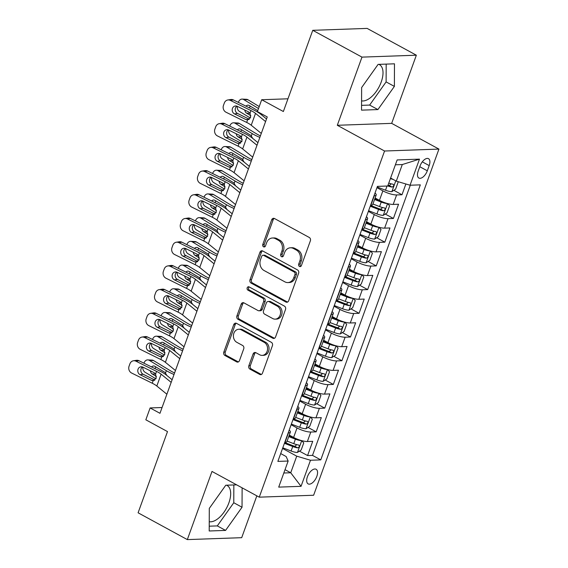 <?xml version="1.0" encoding="UTF-8"?>
<svg xmlns="http://www.w3.org/2000/svg" width="568" height="568" viewBox="0 0 568 568"><rect width="100%" height="100%" fill="white"/><g stroke="black" fill="none" stroke-linecap="round" stroke-linejoin="round"><path stroke-width="0.85" d="M299.471 266.463A1.789 1.477 -92 0 0 301.409 265.568L310.362 240.846A2.556 2.109 -92 0 0 309.269 237.467L274.479 218.524A2.556 2.109 -92 0 0 273.549 218.297A2.556 2.109 -92 0 0 271.703 219.795L262.757 244.524A1.789 1.477 -92 0 0 265.462 245.994L266.619 242.799A8.172 6.745 -92 0 1 272.512 237.992A8.172 6.745 -92 0 1 275.501 238.716L278.398 240.292A8.172 6.745 -92 0 1 281.891 251.113L280.727 254.308A1.789 1.477 -92 0 0 283.439 255.785L284.596 252.582A8.172 6.745 -92 0 1 290.489 247.783A8.172 6.745 -92 0 1 293.471 248.5L296.375 250.083A8.172 6.745 -92 0 1 299.861 260.897L298.704 264.099A1.789 1.477 -92 0 0 299.471 266.463M209.237 521.701A20.299 10.309 118.6 0 0 228.861 502.914A20.299 10.309 118.6 0 0 227.108 485.484A20.299 10.309 118.6 0 0 226.49 485.2M316.823 476.41A8.328 4.232 118.6 0 0 316.099 469.26A8.328 4.232 118.6 0 0 307.416 476.744A8.328 4.232 118.6 0 0 308.133 483.893A8.328 4.232 118.6 0 0 316.823 476.41M378.828 64.369A20.299 10.309 -61.4 0 1 379.445 64.653A20.299 10.309 -61.4 0 1 381.199 82.076A20.299 10.309 -61.4 0 1 361.575 100.863M248.841 365.728A2.556 2.109 -92 0 0 249.934 369.108L259.697 374.418A2.556 2.109 -92 0 0 260.627 374.646A2.556 2.109 -92 0 0 262.473 373.14L272.413 345.685A2.556 2.109 -92 0 0 271.319 342.305L236.529 323.362A2.556 2.109 -92 0 0 235.599 323.135A2.556 2.109 -92 0 0 233.753 324.633L223.813 352.096A2.556 2.109 -92 0 0 224.907 355.476L236.693 361.894A2.556 2.109 -92 0 0 237.623 362.121A2.556 2.109 -92 0 0 239.469 360.623L243.722 348.866A2.556 2.109 -92 0 0 242.635 345.486L236.785 342.305A6.83 5.637 -92 0 1 233.498 334.737A6.83 5.637 -92 0 1 238.801 329.248A6.83 5.637 -92 0 1 241.293 329.859L264.198 342.326A6.83 5.637 -92 0 1 267.485 349.895A6.83 5.637 -92 0 1 262.182 355.383A6.83 5.637 -92 0 1 259.69 354.773L255.87 352.7A2.556 2.109 -92 0 0 254.94 352.472A2.556 2.109 -92 0 0 253.094 353.971L248.841 365.728L250.31 365.671A2.556 2.109 -92 0 0 251.404 369.051L261.166 374.369A2.556 2.109 -92 0 0 261.358 374.461M361.979 57.12L337.307 125.287L391.671 123.362L416.351 55.203L361.979 57.12L312.755 30.317L283.361 111.52L261.699 99.727L257.403 111.584L267.251 116.944L159.97 413.305L150.122 407.945L145.834 419.802L167.496 431.595L138.095 512.798L187.326 539.6L241.698 537.683L256.835 495.85M337.307 125.287L384.564 151.017L259.256 497.163L211.999 471.44L187.326 539.6M285.896 302.041A2.556 2.109 -92 0 0 286.826 302.268A2.556 2.109 -92 0 0 288.672 300.77L298.612 273.307A2.556 2.109 -92 0 0 297.518 269.928L262.728 250.985A2.556 2.109 -92 0 0 261.798 250.758A2.556 2.109 -92 0 0 259.952 252.263L250.012 279.719A2.556 2.109 -92 0 0 251.106 283.098L285.896 302.041L287.365 301.991A2.556 2.109 -92 0 0 287.557 302.084M285.512 309.496L275.572 336.959A2.556 2.109 -92 0 1 273.726 338.457A2.556 2.109 -92 0 1 272.796 338.23L238.006 319.287A2.556 2.109 -92 0 1 236.913 315.907L241.166 304.157A2.556 2.109 -92 0 1 243.012 302.659A2.556 2.109 -92 0 1 243.942 302.879L258.049 310.561A2.556 2.109 -92 0 0 258.987 310.788A2.556 2.109 -92 0 0 260.826 309.29L263.651 301.494A2.556 2.109 -92 0 0 262.558 298.115L247.868 290.113A1.789 1.477 -92 0 1 249.047 286.861L284.419 306.116A2.556 2.109 -92 0 1 285.512 309.496M312.755 30.317L367.12 28.4L416.351 55.203M299.435 451.127L307.579 455.557L312.727 441.329L307.366 441.521L310.795 432.035A10.409 2.577 -160.1 0 1 297.043 427.96L291.135 424.743M308.019 427.413L316.163 431.85L321.31 417.622L315.95 417.814L319.379 408.328A10.409 2.577 -160.1 0 1 305.627 404.246L299.719 401.029M316.603 403.706L324.747 408.136L329.894 393.915L324.527 394.1L327.963 384.621A10.409 2.577 -160.1 0 1 314.21 380.539L308.303 377.322M325.187 379.999L333.324 384.43L338.478 370.208L333.111 370.393L336.547 360.907A10.409 2.577 -160.1 0 1 322.794 356.832L316.88 353.615M333.771 356.292L341.908 360.723L347.055 346.494L341.695 346.686L345.131 337.2A10.409 2.577 -160.1 0 1 331.371 333.118L325.464 329.901M342.348 332.578L350.491 337.009L355.639 322.787L350.279 322.979L353.708 313.493A10.409 2.577 -160.1 0 1 339.955 309.411L334.048 306.195M350.932 308.871L359.075 313.302L364.223 299.08L358.862 299.265L362.292 289.786A10.409 2.577 -160.1 0 1 348.539 285.704L342.632 282.488M359.516 285.164L367.659 289.595L372.807 275.366L367.439 275.558L370.876 266.072A10.409 2.577 -160.1 0 1 357.123 261.99L351.216 258.774M368.1 261.45L376.236 265.888L381.391 251.659L376.023 251.851L379.459 242.366A10.409 2.577 -160.1 0 1 365.707 238.283L359.792 235.067M376.683 237.744L384.82 242.174L389.967 227.953L384.607 228.137L388.043 218.659A10.409 2.577 -160.1 0 1 374.284 214.576L368.376 211.36M385.26 214.037L393.404 218.467L398.551 204.239L393.191 204.43A10.409 2.577 -160.1 0 1 379.438 200.348L375.114 197.998M307.366 441.521A10.409 2.577 19.9 0 1 293.613 437.438L289.289 435.088M315.95 417.814A10.409 2.577 19.9 0 1 302.19 413.731L297.866 411.374M324.527 394.1A10.409 2.577 19.9 0 1 310.774 390.024L306.45 387.667M333.111 370.393A10.409 2.577 19.9 0 1 319.358 366.31L315.034 363.96M341.695 346.686A10.409 2.577 19.9 0 1 327.942 342.603L323.618 340.253M350.279 322.979A10.409 2.577 19.9 0 1 336.526 318.896L332.202 316.539M358.862 299.265A10.409 2.577 19.9 0 1 345.103 295.19L340.779 292.832M367.439 275.558A10.409 2.577 19.9 0 1 353.686 271.476L349.363 269.125M376.023 251.851A10.409 2.577 19.9 0 1 362.27 247.769L357.946 245.411M384.607 228.137A10.409 2.577 19.9 0 1 370.854 224.062L366.53 221.705M420.079 165.913L418.19 171.124A8.066 4.097 118.6 0 0 418.893 178.054A8.066 4.097 118.6 0 0 427.306 170.805L429.188 165.593A8.066 4.097 118.6 0 0 428.492 158.664A8.066 4.097 118.6 0 0 420.079 165.913M384.564 151.017L438.936 149.093L313.628 495.246L259.256 497.163M307.579 455.557L312.499 455.387L320.771 459.888L420.327 184.863L410.046 185.225L396.286 181.142L390.592 178.04M320.771 459.888L310.483 460.25L301.047 486.329L278.71 487.117L288.146 461.038L277.866 461.401L377.422 186.375L387.71 186.013L397.146 159.935L419.482 159.147L410.046 185.225M393.844 190.323L401.988 194.76L396.62 194.945A10.409 2.577 -160.1 0 1 382.868 190.869L376.96 187.653M375.015 193.028A10.409 2.577 -160.1 0 1 376.201 194.987L372.764 204.473A10.409 2.577 -160.1 0 1 370.854 205.218L370.599 205.226M376.201 194.987A10.409 2.577 -160.1 0 1 374.291 195.733L374.028 195.747M284.774 442.316L285.029 442.309A10.409 2.577 19.9 0 0 286.939 441.563L290.376 432.078A10.409 2.577 -160.1 0 1 288.459 432.823L288.203 432.837M293.351 418.609L293.613 418.602A10.409 2.577 19.9 0 0 295.523 417.856L298.96 408.371A10.409 2.577 -160.1 0 1 297.043 409.116L296.787 409.123M301.935 394.902L302.197 394.895A10.409 2.577 19.9 0 0 304.107 394.149L307.536 384.664A10.409 2.577 -160.1 0 1 305.627 385.409L305.371 385.416M310.519 371.188L310.774 371.181A10.409 2.577 19.9 0 0 312.691 370.435L316.12 360.957A10.409 2.577 -160.1 0 1 314.21 361.695L313.955 361.709M319.102 347.481L319.358 347.474A10.409 2.577 19.9 0 0 321.275 346.728L324.704 337.243A10.409 2.577 -160.1 0 1 322.794 337.988L322.532 337.995M327.686 323.774L327.942 323.767A10.409 2.577 19.9 0 0 329.852 323.022L333.288 313.536A10.409 2.577 -160.1 0 1 331.378 314.281L331.116 314.289M336.27 300.067L336.526 300.053A10.409 2.577 19.9 0 0 338.436 299.308L341.872 289.829A10.409 2.577 -160.1 0 1 339.955 290.575L339.7 290.582M344.847 276.353L345.11 276.346A10.409 2.577 19.9 0 0 347.02 275.601L350.449 266.115A10.409 2.577 -160.1 0 1 348.539 266.861L348.283 266.875M353.431 252.646L353.686 252.639A10.409 2.577 19.9 0 0 355.603 251.894L359.033 242.408A10.409 2.577 -160.1 0 1 357.123 243.154L356.867 243.161M362.015 228.939L362.27 228.925A10.409 2.577 19.9 0 0 364.187 228.18L367.617 218.701A10.409 2.577 -160.1 0 1 365.707 219.447L365.444 219.454M393.404 218.467L388.043 218.659M384.82 242.174L379.459 242.366M376.236 265.888L370.876 266.072M367.659 289.595L362.292 289.786M359.075 313.302L353.708 313.493M350.491 337.009L345.131 337.2M341.908 360.723L336.547 360.907M333.324 384.43L327.963 384.621M324.747 408.136L319.379 408.328M316.163 431.85L310.795 432.035M312.499 455.387L410.302 185.218M401.988 194.76L405.886 183.989M285.029 469.665L290.724 472.768L296.73 456.168L282.552 448.45M396.286 181.142L402.293 164.55L395.392 164.791M391.671 123.362L438.936 149.093M162.065 407.526L150.122 407.945M287.962 98.804L261.699 99.727M283.815 473.009L290.724 472.768L301.047 486.329M280.699 453.569L286.151 456.544L288.146 461.038M366.431 216.735A10.409 2.577 -160.1 0 1 367.617 218.701M357.847 240.441A10.409 2.577 -160.1 0 1 359.033 242.408M349.263 264.156A10.409 2.577 -160.1 0 1 350.449 266.115M340.686 287.862A10.409 2.577 -160.1 0 1 341.872 289.829M332.102 311.569A10.409 2.577 -160.1 0 1 333.288 313.536M323.519 335.283A10.409 2.577 -160.1 0 1 324.704 337.243M314.935 358.99A10.409 2.577 -160.1 0 1 316.12 360.957M306.351 382.697A10.409 2.577 -160.1 0 1 307.536 384.664M297.774 406.411A10.409 2.577 -160.1 0 1 298.96 408.371M289.19 430.118A10.409 2.577 -160.1 0 1 290.376 432.078M296.73 456.168L310.483 460.25M402.293 164.55L419.482 159.147M361.631 87.564L361.539 110.149L377.912 109.574L394.384 86.407L394.476 63.815L378.103 64.39L361.631 87.564M236.629 484.845L225.766 485.228L209.294 508.395L209.201 530.988L225.574 530.405L242.039 507.238L242.124 487.834M361.56 105.357L369.64 105.073L386.112 81.906L386.183 64.106M386.112 81.906L394.384 86.407M369.64 105.073L377.912 109.574M209.216 526.188L217.303 525.904L233.775 502.737L233.846 484.944M217.303 525.904L225.574 530.405M233.775 502.737L242.039 507.238M300.848 266.356A1.789 1.477 -92 0 1 300.174 264.042L301.331 260.847A8.172 6.745 -92 0 0 297.845 250.026L296.375 250.083M290.489 247.783L291.959 247.726A8.172 6.745 -92 0 1 294.941 248.45L297.845 250.026M272.512 237.992L273.982 237.942A8.172 6.745 -92 0 1 276.971 238.666L279.868 240.243A8.172 6.745 -92 0 1 283.361 251.056L282.197 254.258A1.789 1.477 -92 0 0 282.871 256.573M274.287 218.431A2.556 2.109 -92 0 0 273.173 219.745L264.226 244.474A1.789 1.477 -92 0 0 264.894 246.782M262.537 250.893A2.556 2.109 -92 0 0 261.422 252.206L251.482 279.669A2.556 2.109 -92 0 0 252.575 283.049L287.365 301.991M294.977 274.394A1.789 1.477 -92 0 0 294.217 272.029L263.673 255.401A1.789 1.477 -92 0 0 261.734 256.296L260.513 259.668A8.172 6.745 -92 0 0 263.999 270.482L284.873 281.849A8.172 6.745 -92 0 0 287.862 282.573A8.172 6.745 -92 0 0 293.755 277.766L294.977 274.394L296.446 274.344A1.789 1.477 -92 0 0 295.687 271.98L294.217 272.029M263.019 255.245L264.489 255.188A1.789 1.477 -92 0 1 265.142 255.351L295.687 271.98M287.862 282.573L289.325 282.516A8.172 6.745 -92 0 0 295.225 277.716L293.755 277.766M296.446 274.344L295.225 277.716M243.75 302.794A2.556 2.109 -92 0 0 242.635 304.107L238.382 315.858A2.556 2.109 -92 0 0 239.476 319.237L274.266 338.18A2.556 2.109 -92 0 0 274.458 338.272M258.987 310.788L260.456 310.739A2.556 2.109 -92 0 0 262.295 309.24L265.121 301.445A2.556 2.109 -92 0 0 264.028 298.065L249.338 290.063L247.868 290.113M249.146 286.911A1.789 1.477 -92 0 0 249.338 290.063M272.69 318.534A6.83 5.637 -92 0 0 275.189 319.138A6.83 5.637 -92 0 0 280.493 313.65A6.83 5.637 -92 0 0 277.198 306.088L269.133 301.693A2.556 2.109 -92 0 0 268.195 301.466A2.556 2.109 -92 0 0 266.356 302.964L263.531 310.76A2.556 2.109 -92 0 0 264.624 314.139L272.69 318.534M275.189 319.138L276.659 319.088A6.83 5.637 -92 0 0 281.962 313.6A6.83 5.637 -92 0 0 278.668 306.031L277.198 306.088M268.195 301.466L269.665 301.416A2.556 2.109 -92 0 1 270.602 301.636L278.668 306.031M255.678 352.607A2.556 2.109 -92 0 0 254.563 353.921L250.31 365.671M262.182 355.383L263.651 355.327A6.83 5.637 -92 0 0 268.955 349.838A6.83 5.637 -92 0 0 265.668 342.277L264.198 342.326M238.801 329.248L240.271 329.199A6.83 5.637 -92 0 1 242.763 329.802L265.668 342.277M236.338 323.27A2.556 2.109 -92 0 0 235.223 324.584L225.283 352.046A2.556 2.109 -92 0 0 226.369 355.426L238.162 361.844A2.556 2.109 -92 0 0 238.354 361.937M393.077 179.396A6.894 1.711 -160.1 0 1 390.394 178.586M259.221 106.571L247.953 99.762L243.693 99.549A5.204 3.926 -87.2 0 0 242.231 99.095A5.204 3.926 -87.2 0 0 238.439 102.155L238.354 102.389M258.518 108.516L243.693 99.549M397.685 181.561L398.161 182.079L395.591 189.187L391.792 191.664A6.894 1.711 -160.1 0 1 385.509 190.216L377.195 187.007M250.325 118.009L239.405 111.406A5.204 3.926 -87.2 0 1 237.204 106.301M250.147 113.302L246.547 113.124L250.871 115.737M246.547 113.124A4.161 3.145 92.8 0 1 244.808 110.057M245.958 106.152A4.161 3.145 92.8 0 1 248.124 105.172A4.161 3.145 92.8 0 1 249.288 105.534L257.744 110.646M242.231 99.095L246.491 99.301A5.204 3.926 92.8 0 1 247.953 99.762M250.374 106.195A4.161 3.145 -87.2 0 0 249.352 107.828L249.352 107.828M387.738 185.935A6.894 1.711 19.9 0 0 392.076 187.064C393.873 186.254 394.22 185.303 393.106 184.224A6.894 1.711 -160.1 0 1 388.768 183.088M391.238 183.847L389.243 185.523A3.514 0.873 -160.1 0 1 388.022 185.147M261.287 133.423L251.226 125.23A13.014 3.223 19.9 0 0 246.668 122.439L226.036 112.237A5.204 4.594 -98.7 0 1 223.472 105.378L224.332 103.007A5.204 4.594 -98.7 0 1 227.818 99.975A5.204 4.594 -98.7 0 1 230.324 100.38L250.957 110.582L250.034 113.138L250.573 117.441L247.407 119.891M266.527 118.946L260.826 114.303A19.518 4.835 19.9 0 0 253.988 110.121L233.356 99.918L230.324 100.38M265.575 121.566L255.522 113.373A13.014 3.223 19.9 0 0 250.957 110.582M227.818 99.975L230.849 99.514A5.204 4.594 81.3 0 1 233.356 99.918M236.813 106.138A4.161 3.671 -98.7 0 0 235.486 107.956A4.161 3.671 -98.7 0 0 237.53 113.444L249.295 119.259M246.668 122.439L247.591 119.883L245.852 119.521L234.499 113.905A4.161 3.671 81.3 0 1 232.454 108.424A4.161 3.671 81.3 0 1 235.244 105.996A4.161 3.671 81.3 0 1 237.246 106.322L248.599 111.931L250.034 113.138M387.419 203.521A6.894 1.711 -160.1 0 1 381.22 202.073L374.568 199.503M380.439 200.873L374.852 198.715M260.414 135.844A13.014 3.223 -160.1 0 1 256.452 133.799L239.376 123.469L235.109 123.263A5.204 3.926 -87.2 0 0 233.647 122.802A5.204 3.926 -87.2 0 0 229.855 125.862L229.77 126.096M259.846 137.399A19.518 4.835 -160.1 0 1 252.192 133.587L235.109 123.263M383.301 215.315L387.553 203.578L389.584 205.786L387.007 212.901L383.208 215.371A6.894 1.711 -160.1 0 1 376.932 213.93L368.611 210.714M241.741 141.723L230.821 135.113A5.204 3.926 -87.2 0 1 228.62 130.008M370.244 206.212L378.558 209.422A6.894 1.711 19.9 0 0 383.492 210.778C385.289 209.961 385.636 209.017 384.522 207.931A6.894 1.711 -160.1 0 1 379.587 206.582L372.935 204.011M237.374 129.859A4.161 3.145 92.8 0 1 239.54 128.879A4.161 3.145 92.8 0 1 240.711 129.248L250.886 135.397L252.746 138.422M241.563 137.009L237.964 136.831L242.287 139.451M237.964 136.831A4.161 3.145 92.8 0 1 236.224 133.764M233.647 122.802L237.907 123.007A5.204 3.926 92.8 0 1 239.376 123.469M241.798 129.902A4.161 3.145 -87.2 0 0 240.768 131.535L240.768 131.535M382.655 207.561L380.659 209.23A3.514 0.873 -160.1 0 1 379.119 208.74L370.528 205.417M378.835 227.228A6.894 1.711 -160.1 0 1 372.636 225.78L365.984 223.21M371.855 224.58L366.268 222.422M251.83 159.551A13.014 3.223 -160.1 0 1 247.868 157.506L230.793 147.176L226.533 146.97A5.204 3.926 -87.2 0 0 225.063 146.516A5.204 3.926 -87.2 0 0 221.271 149.569L221.186 149.81M251.262 161.113A19.518 4.835 -160.1 0 1 243.608 157.3L226.533 146.97M374.724 239.021L378.97 227.285L381 229.493L378.423 236.607L374.624 239.078A6.894 1.711 -160.1 0 1 368.348 237.637L360.027 234.428M233.164 165.43L222.237 158.827A5.204 3.926 -87.2 0 1 220.043 153.715M361.66 229.919L369.974 233.136A6.894 1.711 19.9 0 0 374.908 234.485C376.712 233.675 377.053 232.724 375.945 231.637A6.894 1.711 -160.1 0 1 371.003 230.288L364.351 227.718M228.79 153.566A4.161 3.145 92.8 0 1 230.956 152.593A4.161 3.145 92.8 0 1 232.127 152.955L242.302 159.111L244.162 162.128M232.986 160.716L229.38 160.545L233.704 163.158M229.38 160.545A4.161 3.145 92.8 0 1 227.64 157.478M225.063 146.516L229.33 146.721A5.204 3.926 92.8 0 1 230.793 147.176M233.214 153.616A4.161 3.145 -87.2 0 0 232.184 155.242L232.184 155.242M374.071 231.268L372.075 232.944A3.514 0.873 -160.1 0 1 370.535 232.447L361.944 229.131M370.251 250.935A6.894 1.711 -160.1 0 1 364.053 249.494L357.4 246.924M363.279 248.287L357.684 246.129M243.246 183.258A13.014 3.223 -160.1 0 1 239.284 181.213L222.209 170.883L217.949 170.677A5.204 3.926 -87.2 0 0 216.486 170.222A5.204 3.926 -87.2 0 0 212.695 173.283L212.602 173.517M242.678 184.82A19.518 4.835 -160.1 0 1 235.024 181.007L217.949 170.677M366.14 262.728L370.386 250.992L372.416 253.207L369.839 260.314L366.04 262.792A6.894 1.711 -160.1 0 1 359.764 261.344L351.443 258.135M224.58 189.137L213.653 182.534A5.204 3.926 -87.2 0 1 211.459 177.429M353.076 253.626L361.397 256.842A6.894 1.711 19.9 0 0 366.332 258.191C368.128 257.382 368.469 256.431 367.361 255.344A6.894 1.711 -160.1 0 1 362.427 253.995L355.774 251.425M220.206 177.28A4.161 3.145 92.8 0 1 222.372 176.3A4.161 3.145 92.8 0 1 223.543 176.662L233.718 182.818L235.578 185.843M224.403 184.43L220.796 184.252L225.12 186.865M220.796 184.252A4.161 3.145 92.8 0 1 219.056 181.185M216.486 170.222L220.746 170.428A5.204 3.926 92.8 0 1 222.209 170.883M224.63 177.322A4.161 3.145 -87.2 0 0 223.6 178.956L223.6 178.956M365.487 254.975L363.499 256.651A3.514 0.873 -160.1 0 1 361.951 256.154L353.36 252.838M361.667 274.649A6.894 1.711 -160.1 0 1 355.476 273.201L348.816 270.631M354.695 272.001L349.107 269.843M234.662 206.972A13.014 3.223 -160.1 0 1 230.7 204.92L213.625 194.597L209.365 194.391A5.204 3.926 -87.2 0 0 207.902 193.929A5.204 3.926 -87.2 0 0 204.111 196.989L204.026 197.224M234.101 208.527A19.518 4.835 -160.1 0 1 226.44 204.714L209.365 194.391M357.556 286.435L361.802 274.706L363.832 276.914L361.255 284.028L357.464 286.499A6.894 1.711 -160.1 0 1 351.18 285.058L342.866 281.842M215.996 212.851L205.069 206.241A5.204 3.926 -87.2 0 1 202.875 201.136M344.492 277.34L352.813 280.549A6.894 1.711 19.9 0 0 357.748 281.906C359.544 281.089 359.885 280.145 358.777 279.058A6.894 1.711 -160.1 0 1 353.843 277.702L347.19 275.132M211.63 200.987A4.161 3.145 92.8 0 1 213.788 200.007A4.161 3.145 92.8 0 1 214.96 200.376L225.134 206.525L227.001 209.549M215.819 208.136L212.212 207.959L216.543 210.579M212.212 207.959A4.161 3.145 92.8 0 1 210.479 204.892M207.902 193.929L212.162 194.135A5.204 3.926 92.8 0 1 213.625 194.597M216.046 201.029A4.161 3.145 -87.2 0 0 215.016 202.662L215.016 202.662M356.91 278.682L354.915 280.358A3.514 0.873 -160.1 0 1 353.367 279.868L344.783 276.545M252.703 157.13L242.65 148.937A13.014 3.223 19.9 0 0 238.084 146.146L217.452 135.944A5.204 4.594 -98.7 0 1 214.889 129.085L215.748 126.721A5.204 4.594 -98.7 0 1 219.234 123.689A5.204 4.594 -98.7 0 1 221.74 124.087L242.373 134.297L241.45 136.845L241.996 141.155L238.823 143.597M257.943 142.653L252.249 138.017A19.518 4.835 19.9 0 0 245.404 133.828L224.772 123.625L221.74 124.087M256.999 145.273L246.938 137.087A13.014 3.223 19.9 0 0 242.373 134.297M219.234 123.689L222.266 123.221A5.204 4.594 81.3 0 1 224.772 123.625M228.229 129.852A4.161 3.671 -98.7 0 0 226.902 131.669A4.161 3.671 -98.7 0 0 228.947 137.151L240.711 142.966M238.084 146.146L239.007 143.597L237.268 143.228L225.922 137.619A4.161 3.671 81.3 0 1 223.87 132.131A4.161 3.671 81.3 0 1 226.66 129.71A4.161 3.671 81.3 0 1 228.663 130.029L240.016 135.638L241.45 136.845M244.119 180.837L234.066 172.651A13.014 3.223 19.9 0 0 229.5 169.853L208.868 159.651A5.204 4.594 -98.7 0 1 206.312 152.799L207.171 150.428A5.204 4.594 -98.7 0 1 210.657 147.396A5.204 4.594 -98.7 0 1 213.156 147.801L233.796 158.003L232.866 160.559L233.412 164.862L230.239 167.311M249.359 166.367L243.665 161.724A19.518 4.835 19.9 0 0 236.821 157.535L216.188 147.332L213.156 147.801M248.415 168.987L238.354 160.794A13.014 3.223 19.9 0 0 233.796 158.003M210.657 147.396L213.682 146.934A5.204 4.594 81.3 0 1 216.188 147.332M219.653 153.559A4.161 3.671 -98.7 0 0 218.318 155.376A4.161 3.671 -98.7 0 0 220.363 160.858L232.127 166.68M229.5 169.853L230.423 167.304L228.684 166.935L217.338 161.326A4.161 3.671 81.3 0 1 215.286 155.838A4.161 3.671 81.3 0 1 218.076 153.417A4.161 3.671 81.3 0 1 220.086 153.736L231.432 159.352L232.866 160.559M235.542 204.551L225.482 196.358A13.014 3.223 19.9 0 0 220.916 193.567L200.284 183.365A5.204 4.594 -98.7 0 1 197.728 176.506L198.587 174.135A5.204 4.594 -98.7 0 1 202.073 171.103A5.204 4.594 -98.7 0 1 204.579 171.508L225.212 181.71L224.289 184.266L224.829 188.569L221.655 191.018M240.782 190.074L235.081 185.431A19.518 4.835 19.9 0 0 228.237 181.249L207.604 171.046L204.579 171.508M239.831 192.694L229.77 184.501A13.014 3.223 19.9 0 0 225.212 181.71M202.073 171.103L205.098 170.641A5.204 4.594 81.3 0 1 207.604 171.046M211.069 177.266A4.161 3.671 -98.7 0 0 209.734 179.083A4.161 3.671 -98.7 0 0 211.779 184.572L223.543 190.386M220.916 193.567L221.847 191.011L220.1 190.649L208.754 185.033A4.161 3.671 81.3 0 1 206.709 179.552A4.161 3.671 81.3 0 1 209.493 177.124A4.161 3.671 81.3 0 1 211.502 177.45L222.848 183.059L224.289 184.266M226.959 228.258L216.898 220.064A13.014 3.223 19.9 0 0 212.34 217.274L191.7 207.071A5.204 4.594 -98.7 0 1 189.144 200.213L190.003 197.841A5.204 4.594 -98.7 0 1 193.489 194.817A5.204 4.594 -98.7 0 1 195.995 195.214L216.628 205.417L215.705 207.973L216.245 212.283L213.071 214.725M232.198 213.781L226.497 209.145A19.518 4.835 19.9 0 0 219.653 204.956L199.02 194.753L195.995 195.214M231.247 216.401L221.186 208.207A13.014 3.223 19.9 0 0 216.628 205.417M193.489 194.817L196.514 194.348A5.204 4.594 81.3 0 1 199.02 194.753M202.485 200.98A4.161 3.671 -98.7 0 0 201.15 202.797A4.161 3.671 -98.7 0 0 203.202 208.279L214.96 214.093M212.34 217.274L213.263 214.718L211.523 214.356L200.17 208.74A4.161 3.671 81.3 0 1 198.125 203.259A4.161 3.671 81.3 0 1 200.916 200.838A4.161 3.671 81.3 0 1 202.918 201.157L214.264 206.766L215.705 207.973M353.09 298.356A6.894 1.711 -160.1 0 1 346.892 296.908L340.239 294.338M346.111 295.708L340.523 293.549M226.078 230.679A13.014 3.223 -160.1 0 1 222.124 228.634L205.041 218.304L200.781 218.098A5.204 3.926 -87.2 0 0 199.318 217.636A5.204 3.926 -87.2 0 0 195.527 220.696L195.442 220.938M225.517 232.234A19.518 4.835 -160.1 0 1 217.856 228.428L200.781 218.098M348.972 310.149L353.225 298.413L355.248 300.621L352.678 307.735L348.88 310.206A6.894 1.711 -160.1 0 1 342.596 308.765L334.282 305.548M207.412 236.558L196.492 229.948A5.204 3.926 -87.2 0 1 194.291 224.843M335.908 301.047L344.229 304.263A6.894 1.711 19.9 0 0 349.164 305.612C350.96 304.803 351.308 303.852 350.193 302.765A6.894 1.711 -160.1 0 1 345.259 301.416L338.606 298.846M203.046 224.694A4.161 3.145 92.8 0 1 205.211 223.714A4.161 3.145 92.8 0 1 206.376 224.083L217.061 230.622L218.417 233.256M207.235 231.843L203.635 231.673L207.959 234.286M203.635 231.673A4.161 3.145 92.8 0 1 201.896 228.606M199.318 217.636L203.578 217.849A5.204 3.926 92.8 0 1 205.041 218.304M207.462 224.736A4.161 3.145 -87.2 0 0 206.44 226.369L206.44 226.369M348.326 302.396L346.331 304.072A3.514 0.873 -160.1 0 1 344.783 303.575L336.199 300.259M218.375 251.965L208.314 243.771A13.014 3.223 19.9 0 0 203.756 240.981L183.123 230.778A5.204 4.594 -98.7 0 1 180.56 223.927L181.419 221.555A5.204 4.594 -98.7 0 1 184.905 218.524A5.204 4.594 -98.7 0 1 187.412 218.929L208.044 229.131L207.121 231.68L207.661 235.99L204.494 238.432M223.614 237.495L217.913 232.852A19.518 4.835 19.9 0 0 211.076 228.663L190.436 218.46L187.412 218.929M222.663 240.115L212.609 231.921A13.014 3.223 19.9 0 0 208.044 229.131M184.905 218.524L187.937 218.055A5.204 4.594 81.3 0 1 190.436 218.46M193.901 224.687A4.161 3.671 -98.7 0 0 192.566 226.504A4.161 3.671 -98.7 0 0 194.618 231.985L206.383 237.807M203.756 240.981L204.679 238.432L202.939 238.063L191.586 232.454A4.161 3.671 81.3 0 1 189.542 226.966A4.161 3.671 81.3 0 1 192.332 224.545A4.161 3.671 81.3 0 1 194.334 224.864L205.687 230.48L207.121 231.68M344.506 322.063A6.894 1.711 -160.1 0 1 338.308 320.622L331.655 318.052M337.527 319.415L331.939 317.256M217.501 254.386A13.014 3.223 -160.1 0 1 213.54 252.341L196.464 242.011L192.197 241.805A5.204 3.926 -87.2 0 0 190.734 241.35A5.204 3.926 -87.2 0 0 186.943 244.41L186.858 244.645M216.933 255.948A19.518 4.835 -160.1 0 1 209.28 252.135L192.197 241.805M340.388 333.856L344.641 322.12L346.665 324.328L344.094 331.442L340.296 333.92A6.894 1.711 -160.1 0 1 334.019 332.472L325.698 329.262M198.828 260.265L187.909 253.662A5.204 3.926 -87.2 0 1 185.708 248.557M327.331 324.754L335.645 327.97A6.894 1.711 19.9 0 0 340.58 329.319C342.376 328.51 342.724 327.558 341.609 326.472A6.894 1.711 -160.1 0 1 336.675 325.123L330.022 322.553M194.462 248.401A4.161 3.145 92.8 0 1 196.627 247.428A4.161 3.145 92.8 0 1 197.799 247.79L207.966 253.946L209.833 256.963M198.651 255.557L195.051 255.38L199.375 257.993M195.051 255.38A4.161 3.145 92.8 0 1 193.312 252.313M190.734 241.35L194.994 241.556A5.204 3.926 92.8 0 1 196.464 242.011M198.885 248.45A4.161 3.145 -87.2 0 0 197.856 250.083L197.856 250.083M339.742 326.103L337.747 327.779A3.514 0.873 -160.1 0 1 336.206 327.282L327.615 323.966M209.791 275.679L199.73 267.485A13.014 3.223 19.9 0 0 195.172 264.695L174.539 254.492A5.204 4.594 -98.7 0 1 171.976 247.634L172.835 245.262A5.204 4.594 -98.7 0 1 176.321 242.231A5.204 4.594 -98.7 0 1 178.828 242.635L199.46 252.838L198.537 255.394L199.084 259.697L195.91 262.146M215.031 261.202L209.336 256.558A19.518 4.835 19.9 0 0 202.492 252.377L181.859 242.174L178.828 242.635M214.086 263.822L204.026 255.628A13.014 3.223 19.9 0 0 199.46 252.838M176.321 242.231L179.353 241.769A5.204 4.594 81.3 0 1 181.859 242.174M185.317 248.394A4.161 3.671 -98.7 0 0 183.989 250.211A4.161 3.671 -98.7 0 0 186.034 255.699L197.799 261.514M195.172 264.695L196.095 262.139L194.355 261.777L183.01 256.161A4.161 3.671 81.3 0 1 180.958 250.68A4.161 3.671 81.3 0 1 183.748 248.251A4.161 3.671 81.3 0 1 185.75 248.578L197.103 254.187L198.537 255.394M335.922 345.777A6.894 1.711 -160.1 0 1 329.724 344.329L323.071 341.759M328.943 343.129L323.355 340.97M208.917 278.1A13.014 3.223 -160.1 0 1 204.956 276.048L187.88 265.725L183.613 265.512A5.204 3.926 -87.2 0 0 182.15 265.057A5.204 3.926 -87.2 0 0 178.359 268.117L178.274 268.352M208.349 279.655A19.518 4.835 -160.1 0 1 200.696 275.842L183.613 265.512M331.811 357.563L336.057 345.827L338.088 348.042L335.51 355.156L331.712 357.627A6.894 1.711 -160.1 0 1 325.436 356.186L317.114 352.969M190.252 283.979L179.325 277.369A5.204 3.926 -87.2 0 1 177.131 272.264M318.747 348.468L327.061 351.677A6.894 1.711 19.9 0 0 331.996 353.026C333.799 352.217 334.14 351.272 333.025 350.186A6.894 1.711 -160.1 0 1 328.091 348.83L321.438 346.26M185.878 272.115A4.161 3.145 92.8 0 1 188.043 271.135A4.161 3.145 92.8 0 1 189.215 271.504L199.389 277.653L201.249 280.677M190.074 279.264L186.467 279.087L190.791 281.707M186.467 279.087A4.161 3.145 92.8 0 1 184.728 276.02M182.15 265.057L186.418 265.263A5.204 3.926 92.8 0 1 187.88 265.725M190.301 272.157A4.161 3.145 -87.2 0 0 189.272 273.79L189.272 273.79M331.158 349.81L329.163 351.486A3.514 0.873 -160.1 0 1 327.622 350.988L319.031 347.673M201.207 299.386L191.153 291.192A13.014 3.223 19.9 0 0 186.588 288.402L165.955 278.199A5.204 4.594 -98.7 0 1 163.399 271.341L164.251 268.969A5.204 4.594 -98.7 0 1 167.737 265.945A5.204 4.594 -98.7 0 1 170.244 266.342L190.883 276.545L189.953 279.101L190.5 283.404L187.326 285.853M206.447 284.909L200.752 280.265A19.518 4.835 19.9 0 0 193.908 276.084L173.275 265.881L170.244 266.342M205.502 287.529L195.442 279.335A13.014 3.223 19.9 0 0 190.883 276.545M167.737 265.945L170.769 265.476A5.204 4.594 81.3 0 1 173.275 265.881M176.74 272.1A4.161 3.671 -98.7 0 0 175.405 273.918A4.161 3.671 -98.7 0 0 177.45 279.406L189.215 285.221M186.588 288.402L187.511 285.846L185.771 285.484L174.426 279.868A4.161 3.671 81.3 0 1 172.374 274.387A4.161 3.671 81.3 0 1 175.164 271.958A4.161 3.671 81.3 0 1 177.173 272.285L188.519 277.894L189.953 279.101M327.338 369.484A6.894 1.711 -160.1 0 1 321.14 368.036L314.487 365.465M320.359 366.836L314.771 364.677M200.334 301.807A13.014 3.223 -160.1 0 1 196.372 299.762L179.296 289.431L175.036 289.226A5.204 3.926 -87.2 0 0 173.574 288.764A5.204 3.926 -87.2 0 0 169.775 291.824L169.69 292.058M199.766 303.362A19.518 4.835 -160.1 0 1 192.112 299.549L175.036 289.226M323.227 381.277L327.473 369.541L329.504 371.749L326.927 378.863L323.128 381.334A6.894 1.711 -160.1 0 1 316.852 379.893L308.531 376.676M181.668 307.686L170.741 301.075A5.204 3.926 -87.2 0 1 168.547 295.971M310.163 372.175L318.485 375.384A6.894 1.711 19.9 0 0 323.419 376.74C325.216 375.924 325.556 374.979 324.449 373.893A6.894 1.711 -160.1 0 1 319.514 372.544L312.854 369.974M177.294 295.821A4.161 3.145 92.8 0 1 179.46 294.842A4.161 3.145 92.8 0 1 180.631 295.211L190.805 301.359L192.666 304.384M181.49 302.971L177.883 302.794L182.207 305.414M177.883 302.794A4.161 3.145 92.8 0 1 176.144 299.734M173.574 288.764L177.834 288.977A5.204 3.926 92.8 0 1 179.296 289.431M181.717 295.864A4.161 3.145 -87.2 0 0 180.688 297.497L180.688 297.497M322.574 373.524L320.586 375.192A3.514 0.873 -160.1 0 1 319.038 374.702L310.447 371.38M192.63 323.093L182.569 314.899A13.014 3.223 19.9 0 0 178.004 312.109L157.371 301.906A5.204 4.594 -98.7 0 1 154.816 295.055L155.675 292.683A5.204 4.594 -98.7 0 1 159.161 289.652A5.204 4.594 -98.7 0 1 161.667 290.056L182.3 300.259L181.377 302.808L181.916 307.118L178.742 309.56M197.87 308.616L192.169 303.979A19.518 4.835 19.9 0 0 185.324 299.79L164.692 289.588L161.667 290.056M196.918 311.243L186.858 303.049A13.014 3.223 19.9 0 0 182.3 300.259M159.161 289.652L162.185 289.183A5.204 4.594 81.3 0 1 164.692 289.588M168.156 295.814A4.161 3.671 -98.7 0 0 166.822 297.632A4.161 3.671 -98.7 0 0 168.866 303.113L180.631 308.935M178.004 312.109L178.934 309.56L177.188 309.191L165.842 303.582A4.161 3.671 81.3 0 1 163.797 298.094A4.161 3.671 81.3 0 1 166.58 295.672A4.161 3.671 81.3 0 1 168.589 295.992L179.935 301.608L181.377 302.808M318.754 393.191A6.894 1.711 -160.1 0 1 312.556 391.75L305.904 389.172M311.782 390.543L306.195 388.384M191.75 325.514A13.014 3.223 -160.1 0 1 187.788 323.469L170.712 313.138L166.452 312.933A5.204 3.926 -87.2 0 0 164.99 312.478A5.204 3.926 -87.2 0 0 161.198 315.531L161.113 315.772M191.189 327.076A19.518 4.835 -160.1 0 1 183.528 323.263L166.452 312.933M314.644 404.984L318.889 393.248L320.92 395.456L318.343 402.57L314.544 405.048A6.894 1.711 -160.1 0 1 308.268 403.6L299.954 400.39M173.084 331.392L162.157 324.789A5.204 3.926 -87.2 0 1 159.963 319.678M301.58 395.882L309.901 399.098A6.894 1.711 19.9 0 0 314.835 400.447C316.632 399.638 316.972 398.686 315.865 397.6A6.894 1.711 -160.1 0 1 310.93 396.251L304.278 393.681M168.717 319.528A4.161 3.145 92.8 0 1 170.876 318.556A4.161 3.145 92.8 0 1 172.047 318.918L182.221 325.074L184.082 328.091M172.906 326.678L169.299 326.508L173.623 329.12M169.299 326.508A4.161 3.145 92.8 0 1 167.56 323.44M164.99 312.478L169.25 312.684A5.204 3.926 92.8 0 1 170.712 313.138M173.133 319.578A4.161 3.145 -87.2 0 0 172.104 321.204A4.161 3.145 -87.2 0 0 172.104 321.211M313.998 397.231L312.002 398.906A3.514 0.873 -160.1 0 1 310.455 398.409L301.871 395.094M184.046 346.799L173.986 338.613A13.014 3.223 19.9 0 0 169.427 335.823L148.788 325.62A5.204 4.594 -98.7 0 1 146.232 318.762L147.091 316.39A5.204 4.594 -98.7 0 1 150.577 313.358A5.204 4.594 -98.7 0 1 153.083 313.763L173.716 323.966L172.793 326.522L173.332 330.825L170.159 333.274M189.286 332.33L183.585 327.686A19.518 4.835 19.9 0 0 176.74 323.504L156.108 313.295L153.083 313.763M188.335 334.95L178.274 326.756A13.014 3.223 19.9 0 0 173.716 323.966M150.577 313.358L153.601 312.897A5.204 4.594 81.3 0 1 156.108 313.295M159.572 319.521A4.161 3.671 -98.7 0 0 158.238 321.339A4.161 3.671 -98.7 0 0 160.29 326.827L172.047 332.642M169.427 335.823L170.35 333.267L168.611 332.898L157.258 327.289A4.161 3.671 81.3 0 1 155.213 321.8A4.161 3.671 81.3 0 1 158.003 319.379A4.161 3.671 81.3 0 1 160.006 319.699L171.351 325.315L172.793 326.522M310.178 416.898A6.894 1.711 -160.1 0 1 303.979 415.456L297.327 412.886M303.198 414.25L297.611 412.091M183.166 349.221A13.014 3.223 -160.1 0 1 179.211 347.176L162.128 336.852L157.868 336.639A5.204 3.926 -87.2 0 0 156.406 336.185A5.204 3.926 -87.2 0 0 152.614 339.245L152.529 339.479M182.605 350.783A19.518 4.835 -160.1 0 1 174.944 346.97L157.868 336.639M306.06 428.691L310.313 416.955L312.336 419.17L309.766 426.277L305.967 428.755A6.894 1.711 -160.1 0 1 299.684 427.306L291.37 424.097M164.5 355.099L153.58 348.496A5.204 3.926 -87.2 0 1 151.379 343.391M292.996 419.589L301.317 422.805A6.894 1.711 19.9 0 0 306.251 424.154C308.048 423.345 308.389 422.393 307.281 421.314A6.894 1.711 -160.1 0 1 302.346 419.958L295.694 417.388M160.133 343.242A4.161 3.145 92.8 0 1 162.292 342.263A4.161 3.145 92.8 0 1 163.463 342.625L173.638 348.78L175.505 351.805M164.322 350.392L160.723 350.215L165.047 352.827M160.723 350.215A4.161 3.145 92.8 0 1 158.983 347.147M156.406 336.185L160.666 336.391A5.204 3.926 92.8 0 1 162.128 336.852M164.55 343.285A4.161 3.145 -87.2 0 0 163.52 344.918L163.52 344.918M305.414 420.938L303.418 422.613A3.514 0.873 -160.1 0 1 301.871 422.116L293.287 418.801M175.462 370.514L165.402 362.32A13.014 3.223 19.9 0 0 160.843 359.53L140.211 349.327A5.204 4.594 -98.7 0 1 137.648 342.469L138.507 340.097A5.204 4.594 -98.7 0 1 141.993 337.065A5.204 4.594 -98.7 0 1 144.499 337.47L165.132 347.673L164.209 350.229L164.748 354.531L161.582 356.981M180.702 356.037L175.001 351.393A19.518 4.835 19.9 0 0 168.163 347.211L147.524 337.009L144.499 337.47M179.751 358.656L169.697 350.463A13.014 3.223 19.9 0 0 165.132 347.673M141.993 337.065L145.017 336.604A5.204 4.594 81.3 0 1 147.524 337.009M150.989 343.228A4.161 3.671 -98.7 0 0 149.654 345.046A4.161 3.671 -98.7 0 0 151.706 350.534L163.47 356.349M160.843 359.53L161.766 356.974L160.027 356.612L148.674 350.996A4.161 3.671 81.3 0 1 146.629 345.514A4.161 3.671 81.3 0 1 149.419 343.086A4.161 3.671 81.3 0 1 151.422 343.413L162.775 349.022L164.209 350.229M301.594 440.612A6.894 1.711 -160.1 0 1 295.395 439.163L288.743 436.593M294.614 437.964L289.027 435.805M174.582 372.935A13.014 3.223 -160.1 0 1 170.627 370.89L153.545 360.559L149.285 360.353A5.204 3.926 -87.2 0 0 147.822 359.892A5.204 3.926 -87.2 0 0 144.031 362.952L143.945 363.186M174.021 374.49A19.518 4.835 -160.1 0 1 166.367 370.677L149.285 360.353M297.476 452.405L301.729 440.669L303.752 442.877L301.182 449.991L297.384 452.462A6.894 1.711 -160.1 0 1 291.1 451.02L282.786 447.804M155.916 378.813L144.996 372.203A5.204 3.926 -87.2 0 1 142.795 367.098M284.419 443.303L292.733 446.512A6.894 1.711 19.9 0 0 297.667 447.868C299.464 447.051 299.812 446.107 298.697 445.021A6.894 1.711 -160.1 0 1 293.762 443.672L287.11 441.102M151.549 366.949A4.161 3.145 92.8 0 1 153.715 365.97A4.161 3.145 92.8 0 1 154.886 366.339L165.054 372.487L166.921 375.512M155.738 374.099L152.139 373.921L156.463 376.541M152.139 373.921A4.161 3.145 92.8 0 1 150.399 370.854M147.822 359.892L152.082 360.098A5.204 3.926 92.8 0 1 153.545 360.559M155.973 366.992A4.161 3.145 -87.2 0 0 154.943 368.625L154.943 368.625M296.83 444.652L294.835 446.32A3.514 0.873 -160.1 0 1 293.294 445.83L284.703 442.507M166.878 394.22L156.818 386.027A13.014 3.223 19.9 0 0 152.259 383.237L131.627 373.034A5.204 4.594 -98.7 0 1 129.064 366.175L129.923 363.811A5.204 4.594 -98.7 0 1 133.409 360.779A5.204 4.594 -98.7 0 1 135.915 361.177L156.548 371.387L155.625 373.936L156.172 378.245L152.998 380.688M172.118 379.743L166.417 375.107A19.518 4.835 19.9 0 0 159.58 370.918L138.947 360.715L135.915 361.177M171.174 382.363L161.113 374.177A13.014 3.223 19.9 0 0 156.548 371.387M133.409 360.779L136.441 360.311A5.204 4.594 81.3 0 1 138.947 360.715M142.405 366.942A4.161 3.671 -98.7 0 0 141.077 368.76A4.161 3.671 -98.7 0 0 143.122 374.241L154.886 380.056M152.259 383.237L153.183 380.688L151.443 380.319L140.097 374.71A4.161 3.671 81.3 0 1 138.045 369.221A4.161 3.671 81.3 0 1 140.836 366.8A4.161 3.671 81.3 0 1 142.838 367.12L154.191 372.729L155.625 373.936M293.613 437.438L297.043 427.96M302.19 413.731L305.627 404.246M310.774 390.024L314.21 380.539M319.358 366.31L322.794 356.832M327.942 342.603L331.371 333.118M336.526 318.896L339.955 309.411M345.103 295.19L348.539 285.704M353.686 271.476L357.123 261.99M362.27 247.769L365.707 238.283M370.854 224.062L374.284 214.576M379.438 200.348L382.868 190.869M370.854 205.218L374.291 195.733M285.029 442.309L288.459 432.823M293.613 418.602L297.043 409.116M302.197 394.895L305.627 385.409M310.774 371.181L314.21 361.695M319.358 347.474L322.794 337.988M327.942 323.767L331.378 314.281M336.526 300.053L339.955 290.575M345.11 276.346L348.539 266.861M353.686 252.639L357.123 243.154M362.27 228.925L365.707 219.447M393.191 204.43L396.62 194.945M422.301 161.837L429.188 165.593M419.787 166.715L427.306 170.805M301.331 260.847L299.861 260.897M294.941 248.45L293.471 248.5M282.197 254.258L280.727 254.308M283.361 251.056L281.891 251.113M279.868 240.243L278.398 240.292M276.971 238.666L275.501 238.716M264.226 244.474L262.757 244.524M273.173 219.745L271.703 219.795M300.174 264.042L298.704 264.099M252.575 283.049L251.106 283.098M251.482 279.669L250.012 279.719M261.422 252.206L259.952 252.263M265.142 255.351L263.673 255.401M274.266 338.18L272.796 338.23M239.476 319.237L238.006 319.287M238.382 315.858L236.913 315.907M242.635 304.107L241.166 304.157M262.295 309.24L260.826 309.29M265.121 301.445L263.651 301.494M264.028 298.065L262.558 298.115M270.602 301.636L269.133 301.693M254.563 353.921L253.094 353.971M242.763 329.802L241.293 329.859M238.162 361.844L236.693 361.894M226.369 355.426L224.907 355.476M225.283 352.046L223.813 352.096M235.223 324.584L233.753 324.633M261.166 374.369L259.697 374.418M251.404 369.051L249.934 369.108M391.885 191.601L395.775 180.865M385.509 190.216L387.028 186.034M389.243 185.523L392.076 187.064M255.522 113.373L251.226 125.23M237.53 113.444L234.499 113.905M245.852 119.521L248.891 119.521M379.587 206.582L381.22 202.073M251.39 135.787L252.192 133.587M376.932 213.93L378.558 209.422M380.659 209.23L383.492 210.778M371.003 230.288L372.636 225.78M242.813 159.501L243.608 157.3M368.348 237.637L369.974 233.136M372.075 232.944L374.908 234.485M362.427 253.995L364.053 249.494M234.229 183.208L235.024 181.007M359.764 261.344L361.397 256.842M363.499 256.651L366.332 258.191M353.843 277.702L355.476 273.201M225.645 206.915L226.44 204.714M351.18 285.058L352.813 280.549M354.915 280.358L357.748 281.906M246.938 137.087L242.65 148.937M228.947 137.151L225.922 137.619M237.268 143.228L240.307 143.228M238.354 160.794L234.066 172.651M220.363 160.858L217.338 161.326M228.684 166.935L231.723 166.935M229.77 184.501L225.482 196.358M211.779 184.572L208.754 185.033M220.1 190.649L223.139 190.649M221.186 208.207L216.898 220.064M203.202 208.279L200.17 208.74M211.523 214.356L214.555 214.356M345.259 301.416L346.892 296.908M217.061 230.622L217.856 228.428M342.596 308.765L344.229 304.263M346.331 304.072L349.164 305.612M212.609 231.921L208.314 243.771M194.618 231.985L191.586 232.454M202.939 238.063L205.978 238.063M336.675 325.123L338.308 320.622M208.477 254.336L209.28 252.135M334.019 332.472L335.645 327.97M337.747 327.779L340.58 329.319M204.026 255.628L199.73 267.485M186.034 255.699L183.01 256.161M194.355 261.777L197.394 261.777M328.091 348.83L329.724 344.329M199.9 278.043L200.696 275.842M325.436 356.186L327.061 351.677M329.163 351.486L331.996 353.026M195.442 279.335L191.153 291.192M177.45 279.406L174.426 279.868M185.771 285.484L188.81 285.484M319.514 372.544L321.14 368.036M191.317 301.75L192.112 299.549M316.852 379.893L318.485 375.384M320.586 375.192L323.419 376.74M186.858 303.049L182.569 314.899M168.866 303.113L165.842 303.582M177.188 309.191L180.226 309.191M310.93 396.251L312.556 391.75M182.733 325.464L183.528 323.263M308.268 403.6L309.901 399.098M312.002 398.906L314.835 400.447M178.274 326.756L173.986 338.613M160.29 326.827L157.258 327.289M168.611 332.898L171.642 332.905M302.346 419.958L303.979 415.456M174.149 349.171L174.944 346.97M299.684 427.306L301.317 422.805M303.418 422.613L306.251 424.154M169.697 350.463L165.402 362.32M151.706 350.534L148.674 350.996M160.027 356.612L163.066 356.612M293.762 443.672L295.395 439.163M165.565 372.878L166.367 370.677M291.1 451.02L292.733 446.512M294.835 446.32L297.667 447.868M161.113 374.177L156.818 386.027M143.122 374.241L140.097 374.71M151.443 380.319L154.482 380.319"/></g></svg>
